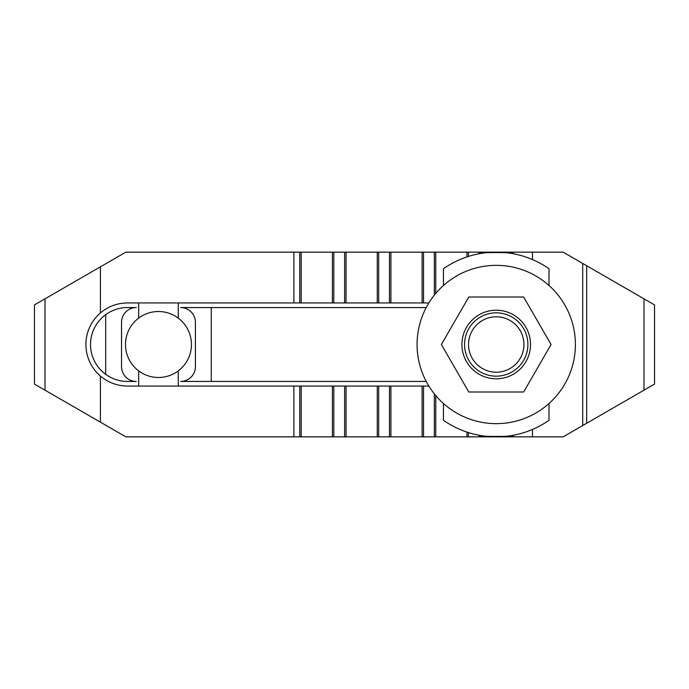 <?xml version="1.0" encoding="UTF-8"?>
<svg xmlns="http://www.w3.org/2000/svg" width="689" height="689" viewBox="0 0 689 689"><rect width="100%" height="100%" fill="white"/><g stroke="black" fill="none" stroke-linecap="round" stroke-linejoin="round"><path stroke-width="1.03" d="M127.465 307.561A36.939 36.939 0 0 0 90.526 344.5A36.939 36.939 0 0 0 127.465 381.439L136.301 381.439A14.779 14.779 0 0 1 121.531 366.669L121.531 322.331A14.779 14.779 0 0 1 136.301 307.561L127.465 307.561M428.851 386.064L127.465 386.064C117.259 385.935 108.251 382.602 100.422 376.056A41.564 41.564 0 0 1 100.422 312.944C108.251 306.398 117.259 303.065 127.465 302.936L428.851 302.936M426.215 307.561L180.639 307.561A14.779 14.779 0 0 1 195.409 322.331L195.409 366.669A14.779 14.779 0 0 1 180.639 381.439L426.215 381.439M100.422 376.056L100.422 422.168L125.854 436.852L563.146 436.852L654.55 384.083L654.55 304.917L563.146 252.148L512.685 252.148L512.685 253.621M512.685 252.148L125.854 252.148L34.45 304.917L34.45 384.083L100.422 422.168M100.422 266.832L100.422 312.944M513.383 435.25L517.336 434.414M475.117 434.414L479.079 435.25M479.079 253.75L475.117 254.585M479.398 435.31C473.636 436.809 518.817 436.809 513.055 435.31M513.055 253.69C518.817 252.191 473.636 252.191 479.398 253.69M549.004 403.504L549.004 420.29A92.352 92.352 0 0 1 443.449 420.29L443.449 403.504M517.336 254.585L513.383 253.75M443.449 285.496L443.449 268.71A92.352 92.352 0 0 1 549.004 268.71L549.004 285.496M191.456 344.5A32.986 32.986 0 0 1 138.678 370.889A32.986 32.986 0 0 1 138.678 318.111A32.986 32.986 0 0 1 191.456 344.5M138.678 302.936L138.678 318.111M138.678 370.889L138.678 386.064M178.262 302.936L178.262 318.111M178.262 370.889L178.262 386.064M105.693 374.342L105.693 314.658M211.247 381.439L211.247 307.561M575.393 344.5A79.157 79.157 0 0 0 496.226 265.343A79.157 79.157 0 0 0 417.069 344.5A79.157 79.157 0 0 0 496.226 423.657A79.157 79.157 0 0 0 575.393 344.5M523.649 297.002L551.071 344.5L523.649 391.998L468.804 391.998L441.382 344.5L468.804 297.002L523.649 297.002M496.226 378.804A34.304 34.304 0 0 0 530.53 344.5A34.304 34.304 0 0 0 496.226 310.196A34.304 34.304 0 0 0 461.923 344.5A34.304 34.304 0 0 0 496.226 378.804M464.558 344.5A31.668 31.668 0 0 1 496.226 312.832A31.668 31.668 0 0 1 527.895 344.5A31.668 31.668 0 0 1 496.226 376.168A31.668 31.668 0 0 1 464.558 344.5M468.52 344.5A27.706 27.706 0 0 0 496.226 372.206A27.706 27.706 0 0 0 523.933 344.5A27.706 27.706 0 0 0 496.226 316.794A27.706 27.706 0 0 0 468.52 344.5M532.485 252.148L532.485 259.564M532.485 429.436L532.485 436.852M582.713 263.448L582.713 425.552M512.685 435.379L512.685 436.852M509.576 435.887L509.576 436.852M480.621 435.526L480.621 436.852M479.199 435.276L479.199 436.852M468.399 432.563L468.399 436.852M466.97 432.098L466.97 436.852M435.767 395.598L435.767 436.852M434.337 393.867L434.337 436.852M423.537 386.064L423.537 436.852M422.116 386.064L422.116 436.852M390.904 386.064L390.904 436.852M389.483 386.064L389.483 436.852M378.683 386.064L378.683 436.852M377.253 386.064L377.253 436.852M346.05 386.064L346.05 436.852M344.621 386.064L344.621 436.852M333.82 386.064L333.82 436.852M332.399 386.064L332.399 436.852M301.188 386.064L301.188 436.852M299.767 386.064L299.767 436.852M293.884 386.064L293.884 436.852M293.884 252.148L293.884 302.936M45.009 298.828L45.009 390.172M586.683 265.739L586.683 423.261M643.991 298.828L643.991 390.172M299.767 252.148L299.767 302.936M301.188 252.148L301.188 302.936M332.399 252.148L332.399 302.936M333.82 252.148L333.82 302.936M344.621 252.148L344.621 302.936M346.05 252.148L346.05 302.936M377.253 252.148L377.253 302.936M378.683 252.148L378.683 302.936M389.483 252.148L389.483 302.936M390.904 252.148L390.904 302.936M422.116 252.148L422.116 302.936M423.537 252.148L423.537 302.936M434.337 252.148L434.337 295.133M435.767 252.148L435.767 293.402M466.97 252.148L466.97 256.902M468.399 252.148L468.399 256.437M479.199 252.148L479.199 253.724M480.621 252.148L480.621 253.474M509.576 252.148L509.576 253.113"/></g></svg>
